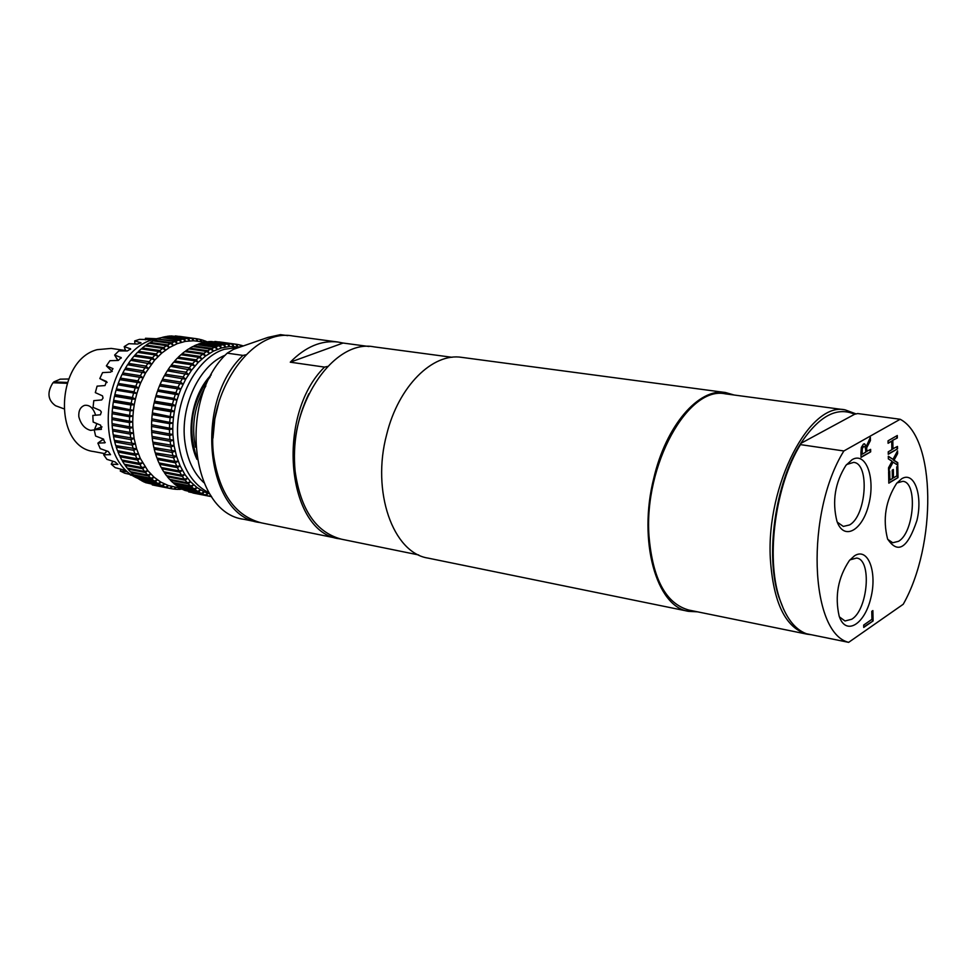 <?xml version="1.0" encoding="UTF-8"?>
<svg xmlns="http://www.w3.org/2000/svg" width="977" height="977" viewBox="0 0 977 977"><rect width="100%" height="100%" fill="white"/><g stroke="black" fill="none" stroke-linecap="round" stroke-linejoin="round"><path stroke-width="1.47" d="M843.872 450.971L800.444 444.62C775.469 484.983 765.699 556.939 779.451 598.278C785.679 617.452 794.643 629.273 806.367 633.731L848.647 642.353L903.236 604.262C936.784 545.056 936.064 437.879 900.183 419.267L843.872 450.971C805.378 512.669 809.64 632.998 848.647 642.353M800.444 444.62L800.749 443.436C775.286 482.772 764.942 555.388 778.779 596.874L783.639 609.318M854.619 414.26C836.849 406.383 818.885 416.117 800.749 443.436L854.619 414.26L857.721 413.552L900.183 419.267M856.084 413.918L845.093 409.851C809.835 401.547 766.237 484.885 770.316 558.331C773.234 602.772 785.545 628.064 807.258 634.207L811.13 634.696M845.093 409.851L725.337 393.841C688.138 385.451 643.684 465.247 649.009 536.153C652.697 579.092 665.984 603.725 688.87 610.063L807.258 634.207M865.683 449.97L865.109 446.843L863.57 446.636L862.312 448.565L862.105 454.244L865.732 452.168L865.683 449.97M897.521 448.883L888.276 454.268L888.24 451.814L891.879 449.701L891.72 441.189L888.081 443.289L888.032 440.822L897.289 435.51L897.338 437.965L892.319 440.493L892.477 448.993L897.472 446.44L897.521 448.883L888.276 453.914M896.801 435.791L896.837 437.891M897.338 437.965L892.319 440.493M892.819 440.566L892.966 449.066M896.984 446.721L897.02 448.809M891.72 441.189L888.069 442.935M889.864 480.061L892.392 478.535L892.245 470.12L893.332 469.473L893.479 477.887L896.886 475.836L896.727 466.835L897.814 466.188L898.01 477.606L888.814 483.151L888.606 471.671L889.693 471.024L889.864 480.061L889.217 471.305M898.01 477.606L888.801 482.785M897.326 466.469L897.521 477.533M893.479 477.887L892.844 469.766M897.594 453.646L894.016 460.265L897.753 462.646L897.802 465.272L893.1 462.158L888.582 470.572L888.533 467.763L892.074 461.242L888.362 458.897L888.313 456.247L892.99 459.337L897.558 450.849L897.594 453.646L893.515 460.191L897.265 462.573L897.301 464.942M897.069 451.728L897.106 453.572M893.1 462.158L888.569 469.607M892.99 459.337L888.325 456.503M870.666 451.862L861.055 457.383L860.945 452.522L861.348 447.429L863.412 444.083L864.535 443.802L866.33 446.391L870.36 437.33L870.434 440.578L866.245 448.614L866.306 451.484L870.617 449.371L870.666 451.862L861.042 457.028M869.884 438.392L869.933 440.505M870.434 440.578L866.245 448.614M866.746 448.687L866.807 451.557M870.116 449.652L870.165 451.789M862.105 454.244L861.555 451.679L862.312 448.565M866.33 446.391L864.279 443.79M864.205 446.404L863.07 446.562L861.812 448.492M873.096 620.932L863.729 627.429L863.68 625.048L871.948 619.32L871.777 611.333L872.876 610.576L873.096 620.932L863.729 627.002M872.4 610.906L872.608 620.835M896.959 482.943L902.833 481.319C917.855 482.174 914.154 532.599 898.522 541.307L892.783 542.748L887.739 539.365M901.637 478.791L896.666 483.297C885.602 500.542 882.573 519.092 887.568 538.925C897.839 554.46 907.633 548.292 916.939 520.411C923.021 495.363 914.264 470.78 901.637 478.791M846.571 464.551L853.617 462.377C869.97 463.33 866.367 516.076 849.465 524.979L843.31 526.42L837.301 522.182M852.152 459.642L845.899 465.394C835.005 482.736 832.013 501.323 836.923 521.168C843.762 541.27 862.618 530.633 868.846 504.108C875.563 477.887 865.952 451.374 852.152 459.642M849.941 559.858L856.573 558.075C872.046 559.357 868.003 609.599 851.761 619.235L845.007 620.981L839.438 616.902M854.435 555.864L849.392 560.505C838.058 577.541 834.651 596.068 839.158 616.108C845.569 635.954 864.364 624.901 870.715 598.474C877.578 572.327 868.126 546.729 854.435 555.864M734.142 395.013L725.471 392.522C698.726 387.857 665.984 425.508 653.76 478.303C637.859 541.002 656.397 606.876 688.565 611.346L697.566 611.834M725.471 392.522L461.816 357.374C432.64 352.502 398.372 386.355 386.672 434.521C371.272 491.639 392.998 552.811 427.963 558.087L688.565 611.346M212.986 438.099L214.83 418.925L219.373 400.204M260.456 522.658L259.467 522.475C205.976 516.332 193.263 402.06 242.968 355.408L245.874 354.798M337.969 342.035L292.966 336.015C250.771 327.539 204.901 394.94 213.804 456.589C219.691 494.032 235.567 516.125 261.445 522.878L339.569 538.815C286.872 533.015 275.123 415.445 324.523 367.096L290.279 362.186L343.061 343.037L337.969 342.035C321.323 340.081 305.422 346.798 290.279 362.186M242.968 355.408L227.226 353.149C177.484 399.471 190.368 513.108 243.994 519.312L259.467 522.475M227.226 353.149L233.515 349.339L267.93 337.407L280.448 334.647L287.751 335.624M343.061 343.037L368.976 346.505M324.523 367.096L327.6 366.436M451.997 357.289L374.118 346.872C332.62 338.384 286.811 408.056 295.152 471.464C300.696 509.945 316.206 532.538 341.669 539.243L418.669 554.948M340.619 539.011L339.569 538.815M295.396 473.589L295.078 470.853C292.587 443.766 297.179 418.058 308.879 393.707M94.219 429.892L90.653 430.393C84.743 428.805 80.798 424.238 78.819 416.69C78.441 410.792 80.334 407.018 84.498 405.394C89.518 404.625 93.23 407.897 95.648 415.213M96.894 423.603L94.464 429.721M155.807 338.714L145.488 338.262L151.801 339.63L139.54 339.361L134.667 340.949L140.993 342.805L137.525 344.051L128.866 343.696L124.213 346.615L130.637 348.874L127.389 350.926L118.828 350.914L114.639 355.03L121.172 357.619L118.315 360.44L109.925 360.696L106.371 365.85L113.002 368.647L110.731 372.152L102.548 372.616L99.825 378.575L106.603 381.543M145.365 339.825L145.488 338.262M134.948 343.941L134.667 340.949M125.557 350.926L124.213 346.615M116.788 358.718L114.639 355.03M109.302 368.671L106.371 365.85M101.388 379.418L99.825 378.575M106.505 381.494L105.003 385.561L97.089 386.147L95.319 392.62L102.5 395.856L103.049 398.054L101.718 399.947L93.792 400.643L93.059 407.348L100.252 410.487L101.339 412.013L100.423 414.785L92.815 415.445L93.157 422.04L100.643 425.178L101.413 429.33L94.207 429.831L95.599 436.023L103.367 439.052L104.954 442.789L97.883 443.143L101.034 440.774M97.883 443.143L100.252 448.651L108.288 451.496L110.523 454.671L103.66 454.781L106.896 459.337L115.139 461.938L117.899 464.441L111.256 464.209L115.176 467.641L123.603 469.925L126.729 471.696L120.281 471.048L124.726 473.21L132.09 474.871M133.019 475.518L130.405 474.492M120.281 471.048L120.855 469.18M111.256 464.209L112.819 461.205M103.66 454.781L106.517 451.337M94.207 429.831L97.48 428.573M130.332 475.017L133.153 475.604M55.64 405.76L63.603 408.691L55.64 405.76M67.01 383.302L52.953 382.752C46.896 392.473 47.751 400.13 55.542 405.724M54.37 382.801L53.759 381.934L67.303 382.447M60.318 379.149L53.759 381.934M122.32 374.46L122.809 372.97L140.395 375.718L142.972 377.818L122.088 374.423L120.391 378.099L137.977 380.896L140.664 382.874L138.612 388.125L117.936 384.779L118.241 383.448L135.827 386.281L138.612 388.125L135.253 387.869L117.936 384.779M161.974 380.7L162.524 379.198L180.489 382.007L183.114 384.144L161.791 380.676L160.094 384.413L178.058 387.271L180.782 389.286L178.73 394.623L157.566 391.191L157.932 389.847L175.909 392.742L178.73 394.623L175.335 394.354L157.566 391.191M124.971 369.489L125.508 368.06L143.094 370.784L145.561 372.982L124.702 369.44L122.809 372.97M164.637 375.644L165.223 374.203L183.188 376.988L185.691 379.235L164.417 375.62L162.524 379.198M127.877 364.763L128.451 363.407L146.037 366.106L148.382 368.402L127.572 364.726L125.508 368.06M167.543 370.857L168.166 369.489L186.143 372.225L188.512 374.57L167.287 370.82L165.223 374.203M131.016 360.33L131.626 359.06L149.212 361.71L151.423 364.103L130.686 360.281L128.451 363.407M170.694 366.338L171.341 365.056L189.306 367.767L191.565 370.198L170.401 366.302L168.166 369.489M134.386 356.202L135.009 355.017L152.595 357.643L154.671 360.098L151.594 358.779L134.008 356.153L131.626 359.06M174.065 362.149L174.724 360.953L192.689 363.627L194.814 366.119L191.7 364.787L173.723 362.101L171.341 365.056M137.952 352.416L138.575 351.317L156.161 353.918L158.115 356.434L155.111 354.956L137.525 352.355L135.009 355.017M177.631 358.29L178.29 357.179L196.255 359.829L198.246 362.382L195.205 360.892L177.24 358.229L174.724 360.953M141.689 348.972L142.312 347.983L159.898 350.548L161.718 353.112L158.811 351.488L141.225 348.911L138.575 351.317M181.368 354.785L182.015 353.784L199.98 356.41L201.836 358.999L198.893 357.362L180.928 354.724L178.29 357.179M145.585 345.919L146.196 345.028L163.77 347.568L165.455 350.157L162.646 348.386L145.06 345.834L142.312 347.983M185.264 351.671L185.886 350.767L203.851 353.369L205.573 355.994L202.727 354.199L184.763 351.598L182.015 353.784M149.615 343.245L150.189 342.463L167.763 344.979L169.314 347.58L166.603 345.687L149.029 343.159L146.196 345.028M189.282 348.948L189.88 348.154L207.832 350.731L209.42 353.369L206.672 351.451L188.72 348.862L185.886 350.767M153.755 340.973L154.281 340.301L171.854 342.805L173.271 345.406L170.67 343.391L153.096 340.888L150.189 342.463M193.409 346.64L193.959 345.956L211.911 348.508L213.365 351.158L210.727 349.107L192.774 346.542L189.88 348.154M157.969 339.129L176.007 341.058L177.301 343.635L174.81 341.51L157.236 339.019L154.281 340.301M197.61 344.747L198.111 344.185L216.051 346.725L217.37 349.351L214.855 347.189L196.902 344.649L193.959 345.956M162.231 337.7L180.208 339.727L181.368 342.28L178.999 340.069L161.437 337.59L158.445 338.567M201.873 343.293L220.228 345.37L221.425 347.971L219.019 345.711L201.091 343.183L198.111 344.185M166.542 336.711L184.433 338.836L185.459 341.352L183.212 339.043L165.663 336.589L162.646 337.248M206.159 342.268L224.429 344.454L225.504 347.006L223.22 344.673L205.292 342.145L202.3 342.842M170.853 336.149L188.646 338.384L189.55 340.851L187.425 338.469L169.888 336.015L166.872 336.369M210.458 341.694L228.618 343.977L229.571 346.481L227.421 344.063L209.493 341.559L206.501 341.938M175.152 336.027L192.823 338.372L193.617 340.765L191.626 338.323L171.097 335.929M214.745 341.559L232.782 343.953L233.613 346.383L231.586 343.916L210.702 341.474M179.426 336.344L196.951 338.787L197.623 341.107L195.766 338.616L175.286 335.917M218.982 341.865L236.886 344.356L237.606 346.725L235.701 344.197L214.867 341.449M199.931 339.483L200.993 339.63L201.518 341.657M201.409 341.645L199.833 339.349L196.951 338.787M239.853 345.064L240.904 345.211L241.295 346.64M241.014 346.737L239.756 344.918L236.886 344.356M203.985 340.765L204.938 340.9L205.219 342.158M204.84 342.121L203.814 340.497L200.993 339.63M179.792 488.121L178.986 489.404L182.113 489.135M176.08 487.389L174.859 489.221L177.802 489.392L179.487 488.06M178.986 489.404L178.022 489.208M138.612 388.125L136.865 393.536L116.178 390.153L116.397 388.956L133.971 391.826L136.865 393.536L135.412 399.08L114.736 395.636L114.859 394.598L132.42 397.517L135.412 399.08L134.264 404.698L113.588 401.217L113.637 400.35L131.199 403.306L134.264 404.698L133.434 410.389L112.77 406.859L112.734 406.163L133.434 410.389L132.921 416.092L112.172 412.001L132.921 416.092L132.725 421.783L111.94 417.826L132.725 421.783L132.872 427.425L112.05 423.615L132.872 427.425L129.66 428.39L112.135 425.264L112.477 429.318L133.324 432.994L130.185 434.093L112.673 430.942L113.247 434.912L134.105 438.429L131.04 439.687L113.527 436.499L114.346 440.346L135.205 443.729L132.225 445.109L114.724 441.885L115.762 445.61L136.609 448.834L133.715 450.336L116.226 447.087L117.472 450.653L134.96 453.926L138.307 453.731L135.51 455.343L118.022 452.058L119.487 455.453L136.963 458.75L140.285 458.384L137.598 460.094L120.122 456.784L121.795 459.984L139.247 463.306L142.544 462.768L139.955 464.563L122.504 461.229L124.36 464.209L141.799 467.556L145.048 466.847L142.593 468.728L125.141 465.37L127.169 468.117L144.608 471.488L147.808 470.621L145.463 472.55L128.024 469.18L130.222 471.671L147.649 475.066L150.776 474.053L148.565 476.031L131.138 472.636L133.483 474.871L150.898 478.278L153.963 477.118L151.875 479.133L134.46 475.726L136.939 477.692L154.342 481.111L157.321 479.817L155.367 481.844L137.965 478.425L140.566 480.11L157.956 483.542L160.851 482.125L159.031 484.165L141.641 480.733L144.34 482.125L161.718 485.557L164.527 484.03L162.829 486.07L145.451 482.626L165.614 487.157L168.313 485.532L166.749 487.547L152.241 484.897L169.595 488.341L172.196 486.619L170.767 488.598L173.674 489.086L176.019 487.376M174.859 489.221L173.784 489.001M170.767 488.598L154.024 485.276M178.73 394.623L176.971 400.118L155.807 396.65L156.076 395.441L174.04 398.384L176.971 400.118L175.506 405.736L154.342 402.219L154.525 401.181L172.477 404.16L175.506 405.736L174.346 411.451L153.194 407.885L153.291 407.018L171.244 410.035L174.346 411.451L173.491 417.228L152.351 413.613L152.375 412.917L173.491 417.228L172.966 423.017L151.801 418.84L172.966 423.017L172.758 428.793L151.545 424.763L172.758 428.793L172.88 434.521L151.63 430.625L172.88 434.521L169.632 435.498L151.716 432.31L152.046 436.414L173.32 440.163L170.132 441.286L152.229 438.062L152.791 442.092L174.077 445.683L170.963 446.953L153.071 443.692L153.865 447.6L175.152 451.056L172.123 452.449L154.232 449.164L155.258 452.937L176.519 456.235L173.588 457.761L155.709 454.427L156.955 458.042L174.81 461.388L178.193 461.193L175.359 462.829L157.492 459.471L158.946 462.915L176.788 466.285L180.159 465.907L177.411 467.641L159.569 464.258L161.217 467.495L179.06 470.902L182.381 470.34L179.756 472.172L161.913 468.765L163.757 471.781L181.588 475.201L184.873 474.48L182.357 476.385L164.539 472.953L166.542 475.726L184.36 479.17L187.596 478.29L185.203 480.257L167.397 476.8L169.571 479.328L187.376 482.797L190.552 481.759L188.28 483.774L170.474 480.305L172.807 482.565L190.6 486.045L193.702 484.861L191.565 486.9L173.772 483.42L176.239 485.41L194.008 488.891L197.036 487.584L195.034 489.648L177.252 486.155L179.829 487.853L197.598 491.346L200.541 489.917L198.661 491.981L180.904 488.476L183.578 489.88L201.335 493.385L204.181 491.834L202.434 493.886L184.69 490.381L205.194 494.997L207.954 493.336L206.33 495.376L188.598 491.871L209.163 496.169L210.629 495.205M210.922 495.632L210.324 496.426L193.202 493.043M162.5 337.419L153.78 339.324C102.646 352.331 90.702 459.19 137.965 478.425L137.708 477.838M134.46 475.726L134.179 475.005M173.772 483.42L173.491 482.699M131.138 472.636L130.857 471.793M170.474 480.305L170.181 479.451M128.024 469.18L127.743 468.227M167.397 476.8L167.091 475.836M125.141 465.37L124.873 464.307M164.539 472.953L164.246 471.867M122.504 461.229L122.247 460.069M161.913 468.765L161.645 467.58M120.122 456.784L119.902 455.526M159.569 464.258L159.324 462.976M118.022 452.058L117.838 450.727M157.492 459.471L157.285 458.115M116.226 447.087L116.08 445.671M155.709 454.427L155.538 452.986M114.724 441.885L114.627 440.407M154.232 449.164L154.11 447.649M113.527 436.499L113.503 434.96M153.071 443.692L152.998 442.129M112.673 430.942L112.709 429.355M152.229 438.062L152.217 436.45M112.135 425.264L112.233 423.774M151.716 432.31L151.765 430.784M132.725 421.783L129.477 422.577L111.94 419.499L112.086 418.168M172.758 428.793L169.461 429.599L151.533 426.46L151.643 425.093M132.921 416.092L129.611 416.727L112.074 413.674L112.27 412.526M172.966 423.017L169.619 423.652L151.691 420.55L151.838 419.365M133.434 410.389L130.1 410.841L112.538 407.836L112.77 406.859M173.491 417.228L170.12 417.692L152.18 414.614L152.351 413.613M134.264 404.698L130.906 404.979L113.344 402.023L113.588 401.217M174.346 411.451L170.938 411.732L152.998 408.704L153.194 407.885M135.412 399.08L132.042 399.178L114.468 396.247L114.736 395.636M175.506 405.736L172.086 405.846L154.134 402.854L154.342 402.219M136.865 393.536L116.178 390.153M176.971 400.118L155.807 396.65M205.194 342.17L193.617 340.765L185.459 341.352L177.301 343.635L169.314 347.58L161.718 353.112L154.671 360.098L145.561 372.982L140.664 382.874L137.317 382.434L135.827 386.281M135.253 387.869L133.971 391.826M133.495 393.462L132.42 397.517M132.042 399.178L131.199 403.306M130.906 404.979L130.295 409.155M130.1 410.841L129.721 415.03M129.611 416.727L129.477 420.892M129.477 422.577L129.575 426.717M132.872 427.425L134.105 438.429L136.609 448.834L140.285 458.384L147.808 470.621L153.963 477.118L160.851 482.125L168.313 485.532L180.83 488.329M129.66 428.39L130.002 432.457M130.185 434.093L130.759 438.087M131.04 439.687L131.846 443.558M132.225 445.109L133.251 448.858M133.715 450.336L134.96 453.926M135.51 455.343L136.963 458.75M137.598 460.094L139.247 463.306M139.955 464.563L141.799 467.556M142.593 468.728L144.608 471.488M145.463 472.55L147.649 475.066M148.565 476.031L150.898 478.278M151.875 479.133L154.342 481.111M155.367 481.844L157.956 483.542M159.031 484.165L161.718 485.557M162.829 486.07L165.614 487.157M166.749 487.547L169.595 488.341M207.185 341.828L204.938 340.9M195.766 338.616L192.823 338.372M191.626 338.323L188.646 338.384M187.425 338.469L184.433 338.836M183.212 339.043L180.208 339.727M178.999 340.069L176.007 341.058M174.81 341.51L171.854 342.805M170.67 343.391L167.763 344.979M166.603 345.687L163.77 347.568M162.646 348.386L159.898 350.548M158.811 351.488L156.161 353.918M155.111 354.956L152.595 357.643M151.594 358.779L149.212 361.71M148.272 362.943L146.037 366.106M145.17 367.425L143.094 370.784M139.674 377.195L137.977 380.896M137.317 382.434L119.744 379.626L118.241 383.448M117.68 385.023L116.397 388.956M115.921 390.568L114.859 394.598M114.468 396.247L113.637 400.35M113.344 402.023L112.734 406.163M112.538 407.836L112.172 412.001M112.074 413.674L111.94 417.826M111.94 419.499L112.05 423.615M142.288 372.176L140.395 375.718M119.744 379.626L120.391 378.099M240.061 347.067L229.571 346.481L221.425 347.971L213.365 351.158L205.573 355.994L198.246 362.382L191.565 370.198L185.691 379.235L180.782 389.286L159.446 385.964L157.932 389.847M159.446 385.964L160.094 384.413M157.37 391.447L156.076 395.441M155.599 397.089L154.525 401.181M154.134 402.854L153.291 407.018M152.998 408.704L152.375 412.917M152.18 414.614L151.801 418.84M151.691 420.55L151.545 424.763M151.533 426.46L151.63 430.625M177.411 388.834L175.909 392.742M175.335 394.354L174.04 398.384M173.564 400.033L172.477 404.16M172.086 405.846L171.244 410.035M170.938 411.732L170.316 415.97M170.12 417.692L169.729 421.942M169.619 423.652L169.473 427.889M169.461 429.599L169.546 433.8M169.632 435.498L169.949 439.626M170.132 441.286L170.694 445.341M170.963 446.953L171.757 450.885M172.123 452.449L173.124 456.247M173.588 457.761L174.81 461.388M175.359 462.829L176.788 466.285M177.411 467.641L179.06 470.902M179.756 472.172L181.588 475.201M182.357 476.385L184.36 479.17M185.203 480.257L187.376 482.797M188.28 483.774L190.6 486.045M191.565 486.9L194.008 488.891M195.034 489.648L197.598 491.346M198.661 491.981L201.335 493.385M202.434 493.886L205.194 494.997M206.33 495.376L209.163 496.169M210.324 496.426L211.63 496.67M243.31 345.943L240.904 345.211M235.701 344.197L232.782 343.953M231.586 343.916L228.618 343.977M227.421 344.063L224.429 344.454M223.22 344.673L220.228 345.37M219.019 345.711L216.051 346.725M214.855 347.189L211.911 348.508M210.727 349.107L207.832 350.731M206.672 351.451L203.851 353.369M202.727 354.199L199.98 356.41M198.893 357.362L196.255 359.829M195.205 360.892L192.689 363.627M191.7 364.787L189.306 367.767M188.378 369.025L186.143 372.225M185.264 373.568L183.188 376.988M182.394 378.404L180.489 382.007M172.88 434.521L174.077 445.683L176.519 456.235L180.159 465.907L184.873 474.48L190.552 481.759L197.036 487.584L204.181 491.834L209.786 493.91M179.768 383.509L178.058 387.271M140.664 382.874L119.976 379.577M180.782 389.286L159.617 385.903M125.41 350.499L111.231 348.41L97.126 349.668C55.396 360.366 52.929 446.977 93.829 451.569L104.588 453.597M143.509 480.696L144.608 481.026M211.264 374.838C191.736 394.464 184.995 434.472 197 459.41M210.189 376.829C191.7 401.254 187.181 428.036 196.633 457.175M205.854 385.903C194.57 405.003 191.126 425.422 195.522 447.173M134.814 342.573L135.095 343.941M140.639 342.573L140.773 343.208M124.629 348.068L125.801 350.926M130.283 348.618L130.588 349.375M115.286 356.239L118.119 360.44M120.843 357.387L121.295 358.07M107.226 366.754L112.27 371.419M100.826 379.125L107.128 382.459M111.976 462.78L112.99 461.266M104.576 453.621L107.067 451.069M98.921 442.312L103.635 439.186M104.6 442.886L105.247 442.459M95.319 429.355L102.035 426.925M239.866 347.14L224.148 349.326C195.388 358.18 172.795 403.367 178.339 442.569C182.088 467.665 192.347 484.421 209.115 492.835M225.308 355.164C199.418 365.215 179.951 406.334 184.885 441.885C187.266 459.52 193.58 473.088 203.814 482.601M778.779 596.874L779.451 598.278M116.446 358.217L117.948 360.452M108.117 367.645L112.221 371.455M100.985 379.21L107.128 382.471M100.546 441.091L103.525 439.125M96.222 428.988L102.023 426.9M60.024 379.161L68.61 379.003M153.707 485.215L171.073 488.659M192.896 492.982L210.629 496.487"/></g></svg>
